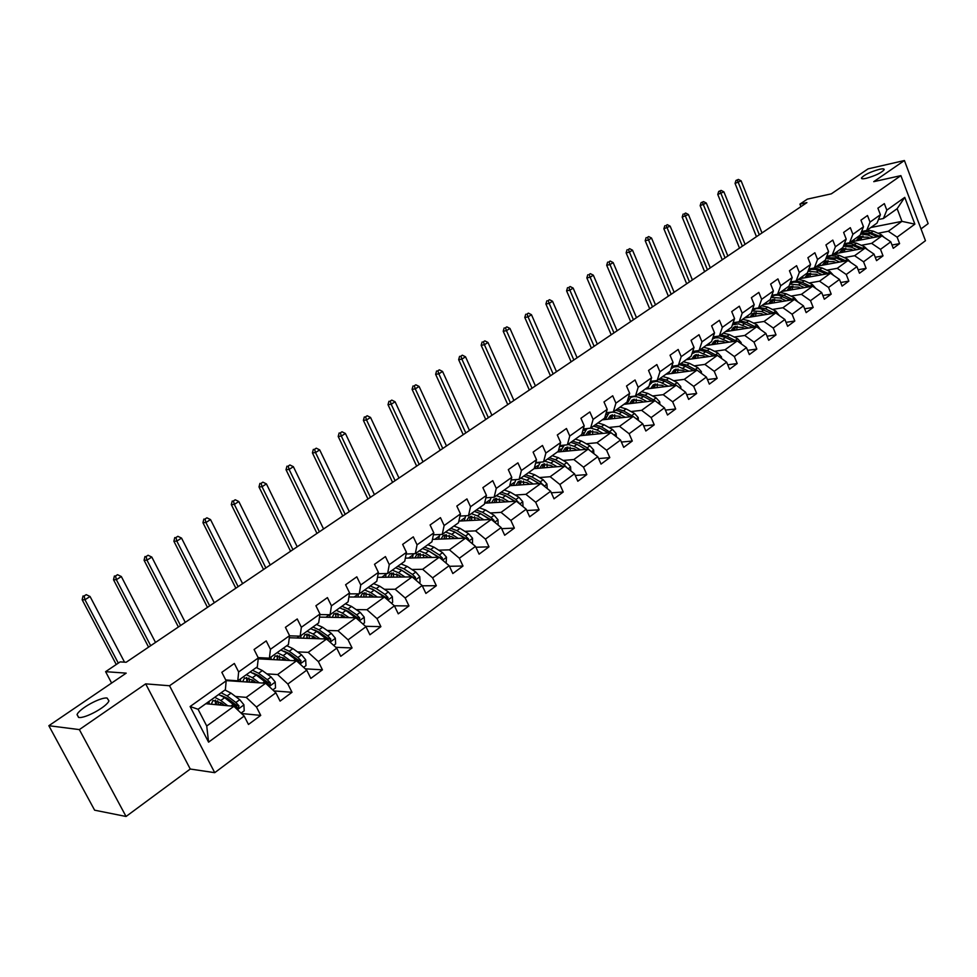 <?xml version="1.0" encoding="UTF-8"?>
<svg xmlns="http://www.w3.org/2000/svg" width="977" height="977" viewBox="0 0 977 977"><rect width="100%" height="100%" fill="white"/><g stroke="black" fill="none" stroke-linecap="round" stroke-linejoin="round"><path stroke-width="1.47" d="M866.208 178.327C862.825 179.047 861.25 178.913 861.47 177.912C864.254 174.785 870.226 171.928 879.349 169.326C882.781 168.581 884.393 168.716 884.185 169.717C881.364 172.856 875.38 175.726 866.208 178.327M78.758 717.448L77.049 714.602C79.235 708.679 100.546 696.967 107.104 698.042L108.936 700.875C106.908 706.725 85.182 718.681 78.758 717.448M921.006 228.911L928.15 223.623L904.409 160.521L868.052 168.874L831.329 193.837L807.368 199.125L799.931 204.132L800.92 206.648M214.732 772.673L925.463 240.708L900.892 175.628L169.534 685.756L214.732 772.673L190.259 769.033L145.671 683.863L79.357 729.599L126.057 816.479L190.259 769.033M126.057 816.479L94.622 810.189L48.85 725.716L126.204 673.141L105.601 671.675L111.61 683.057M79.357 729.599L48.85 725.716M870.861 227.507L901.954 221.352L897.142 208.687L883.428 218.506L886.823 210.14L884.344 203.619L877.908 208.174L880.411 214.72L870.031 222.109L867.503 215.526L860.945 220.179L863.485 226.774L852.897 234.321L850.332 227.69L843.627 232.428L846.216 239.084L835.408 246.778L832.795 240.098L825.944 244.934L828.581 251.639L817.541 259.503L814.879 252.762L807.894 257.708L810.568 264.474L799.308 272.498L796.597 265.695L789.465 270.739L792.188 277.566L780.672 285.772L777.924 278.909L770.633 284.063L773.405 290.951L761.645 299.328L758.836 292.404L751.386 297.68L754.207 304.629L742.19 313.19L739.333 306.204L731.724 311.59L734.594 318.6L722.308 327.356L719.402 320.309L711.622 325.817L714.541 332.888L701.974 341.84L699.019 334.72L691.057 340.362L694.036 347.494L681.189 356.654L678.185 349.473L670.039 355.225L673.068 362.43L659.927 371.797L656.862 364.555L648.533 370.442L651.622 377.72L638.176 387.295L635.05 379.98L626.526 386.013L629.677 393.352L615.913 403.159L612.713 395.783L603.994 401.95L607.205 409.363L593.112 419.402L589.864 411.952L580.924 418.278L584.209 425.752L569.774 436.035L566.452 428.512L557.305 434.985L560.651 442.532L545.874 453.059L542.479 445.475L533.1 452.107L536.52 459.727L521.376 470.511L517.92 462.854L508.309 469.644L511.789 477.338L496.267 488.402L492.738 480.66L482.882 487.633L486.448 495.4L470.535 506.733L466.933 498.917L456.821 506.074L460.46 513.914L444.132 525.541L440.456 517.651L430.088 524.979L433.8 532.905L417.057 544.836L413.295 536.861L402.658 544.384L406.456 552.396L389.273 564.633L385.427 556.585L374.509 564.303L378.392 572.388L360.745 584.954L356.813 576.821L345.602 584.747L349.571 592.917L331.447 605.825L327.429 597.606L315.913 605.752L319.967 614.008L301.356 627.271L297.24 618.966L285.418 627.332L289.571 635.673L270.434 649.302L266.22 640.912L254.069 649.51L258.307 657.936L238.644 671.944L234.333 663.468L221.828 672.323L226.175 680.835L190.112 706.53L208.577 742.154L206.733 726.021L233.882 706.31L205.805 703.721M886.823 210.14L904.751 197.378L914.875 224.148L897.13 237.167L899.597 243.615L892.013 245.032M208.577 742.154L244.177 716.056L248.463 724.458L260.725 715.396L256.475 707.03L275.88 692.791L280.081 701.107L292.001 692.302L287.849 684.022L306.729 670.173L310.833 678.392L322.434 669.831L318.38 661.624L336.747 648.154L340.753 656.3L352.05 647.959L348.081 639.837L365.972 626.721L369.892 634.781L380.883 626.66L377.012 618.624L394.427 605.85L398.262 613.837L408.972 605.923L405.174 597.973L422.149 585.516L425.899 593.43L436.34 585.712L432.616 577.847L449.164 565.707L452.827 573.536L463 566.025L459.373 558.221L475.494 546.399L479.084 554.154L489.001 546.827L485.447 539.096L501.164 527.568L504.682 535.249L514.366 528.105L510.873 520.448L526.212 509.2L529.656 516.809L539.096 509.835L535.677 502.251L550.649 491.284L554.02 498.807L563.24 492.005L559.894 484.507L574.5 473.784L577.81 481.246L586.798 474.602L583.513 467.177L597.777 456.711L601.026 464.099L609.807 457.615L606.595 450.25L620.517 440.029L623.705 447.356L632.278 441.018L629.127 433.727L642.732 423.749L645.846 431.004L654.236 424.812L651.134 417.582L664.433 407.824L667.499 415.017L675.681 408.972L672.652 401.803L685.646 392.265L688.651 399.398L696.662 393.487L693.682 386.379L706.383 377.061L709.326 384.12L717.167 378.343L714.236 371.309L726.656 362.186L729.55 369.196L737.208 363.529L734.338 356.556L746.489 347.641L749.335 354.578L756.833 349.045L754 342.133L765.895 333.413L768.691 340.289L776.019 334.879L773.247 328.028L784.885 319.491L787.621 326.306L794.802 321.006L792.078 314.215L803.473 305.862L806.159 312.616L813.194 307.425L810.507 300.696L821.669 292.514L824.319 299.218L831.195 294.138L828.557 287.458L839.487 279.446L842.089 286.09L848.83 281.12L846.241 274.488L856.939 266.648L859.491 273.23L866.098 268.357L863.546 261.799L874.024 254.105L876.552 260.639L883.013 255.864L880.509 249.355L890.78 241.82L893.259 248.305L899.597 243.615M105.601 671.675L120.147 661.893L126.167 662.259L806.917 202.605L799.931 204.132M880.411 214.72L877.028 223.086L866.672 230.499L861.604 231.5M850.808 241.869L881.938 235.884L871.631 243.358L861.311 245.312M845.154 248.378L845.85 248.243M866.672 230.499L870.031 222.109M890.78 241.82L881.938 235.884M880.509 249.355L871.631 243.358M863.485 226.774L860.139 235.176L849.575 242.748L844.384 243.737M833.967 253.922L865.133 248.085L854.619 255.718L844.262 257.623M849.575 242.748L852.897 234.321M874.024 254.105L865.133 248.085M863.546 261.799L854.619 255.718M846.216 239.084L842.907 247.523L832.123 255.241L826.811 256.23M816.796 266.22L847.987 260.529L837.252 268.321L826.86 270.177M832.123 255.241L835.408 246.778M856.939 266.648L847.987 260.529M846.241 274.488L837.252 268.321M828.581 251.639L825.321 260.114L814.317 267.991L808.871 268.98M799.284 278.763L830.474 273.242L819.52 281.193L809.103 283M814.317 267.991L817.541 259.503M839.487 279.446L830.474 273.242M828.557 287.458L819.52 281.193M810.568 264.474L807.356 272.974L796.121 281.022L790.54 281.999M781.405 291.561L812.608 286.212L801.421 294.333L790.979 296.08M796.121 281.022L799.308 272.498M821.669 292.514L812.608 286.212M810.507 300.696L801.421 294.333M792.188 277.566L789.025 286.102L777.545 294.321L771.818 295.298M763.147 304.629L794.362 299.463L782.943 307.743L772.465 309.453M777.545 294.321L780.672 285.772M803.473 305.862L794.362 299.463M792.078 314.215L782.943 307.743M773.405 290.951L770.291 299.524L758.567 307.914L752.693 308.879M744.511 317.977L775.726 312.982L764.051 321.457L753.548 323.094M758.567 307.914L761.645 299.328M784.885 319.491L775.726 312.982M773.247 328.028L764.051 321.457M754.207 304.629L751.154 313.226L739.174 321.799L733.153 322.752M725.484 331.606L756.687 326.807L744.755 335.465L734.228 337.041M739.174 321.799L742.19 313.19M765.895 333.413L756.687 326.807M754 342.133L744.755 335.465M734.594 318.6L731.59 327.222L719.353 336.003L713.173 336.931M706.041 345.528L737.22 340.936L725.044 349.778L714.48 351.293M719.353 336.003L722.308 327.356M746.489 347.641L737.22 340.936M734.338 356.556L725.044 349.778M714.541 332.888L711.61 341.535L699.08 350.511L692.742 351.427M686.184 359.744L717.338 355.372L704.881 364.409L694.305 365.85M699.08 350.511L701.974 341.84M726.656 362.186L717.338 355.372M714.236 371.309L704.881 364.409M694.036 347.494L691.166 356.178L678.368 365.337L671.846 366.241M665.887 374.276L697.004 370.124L684.266 379.369L673.666 380.737M678.368 365.337L681.189 356.654M706.383 377.061L697.004 370.124M693.682 386.379L684.266 379.369M673.068 362.43L670.271 371.138L657.179 380.517L650.474 381.384M645.138 389.127L676.218 385.219L663.188 394.671L652.563 395.966M627.979 398.946L629.176 398.799M657.179 380.517L659.927 371.797M685.646 392.265L676.218 385.219M672.652 401.803L663.188 394.671M651.622 377.72L648.899 386.44L635.49 396.039L628.602 396.882M623.937 404.319L654.956 400.655L641.62 410.328L630.983 411.537M605.728 414.395L607.596 414.175M635.49 396.039L638.176 387.295M664.433 407.824L654.956 400.655M651.134 417.582L641.62 410.328M629.677 393.352L627.026 402.109L613.312 411.928L606.216 412.734M602.235 419.854L633.194 416.446L619.552 426.351L608.891 427.462M582.951 430.185L585.541 429.917M613.312 411.928L615.913 403.159M642.732 423.749L633.194 416.446M629.127 433.727L619.552 426.351M607.205 409.363L604.641 418.132L590.596 428.182L583.293 428.952M580.057 435.742L610.93 432.603L596.971 442.74L586.285 443.766M559.626 446.33L562.984 446M590.596 428.182L593.112 419.402M620.517 440.029L610.93 432.603M606.595 450.25L596.971 442.74M584.209 425.752L581.718 434.545L567.344 444.84L559.821 445.561M557.354 451.997L588.142 449.151L573.841 459.532L563.155 460.46M535.714 462.829L539.915 462.463M567.344 444.84L569.774 436.035M597.777 456.711L588.142 449.151M583.513 467.177L573.841 459.532M560.651 442.532L558.258 451.35L543.53 461.889L535.787 462.561M534.114 468.63L564.804 466.09L550.161 476.715L539.451 477.545M543.53 461.889L545.874 453.059M574.5 473.784L564.804 466.09M559.894 484.507L550.161 476.715M536.52 459.727L534.224 468.557L519.141 479.353L511.142 479.963M509.713 485.716L540.904 483.444L525.907 494.325L515.184 495.046M499.357 493.519L505.512 495.681M519.141 479.353L521.376 470.511M550.649 491.284L540.904 483.444M535.677 502.251L525.907 494.325M511.789 477.338L509.591 486.192L494.142 497.256L485.874 497.806M484.604 503.192L516.418 501.213L501.042 512.375L490.307 512.974M494.142 497.256L496.267 488.402M526.212 509.2L516.418 501.213M510.873 520.448L501.042 512.375M486.448 495.4L484.36 504.266L468.508 515.612L459.972 516.076M458.86 521.083L491.321 519.434L475.567 530.877L464.82 531.341M468.508 515.612L470.535 506.733M501.164 527.568L491.321 519.434M485.447 539.096L475.567 530.877M460.46 513.914L458.482 522.793L442.239 534.419L433.409 534.798M432.445 539.402L465.589 538.107L449.432 549.843L438.685 550.173M442.239 534.419L444.132 525.541M475.494 546.399L465.589 538.107M459.373 558.221L449.432 549.843M433.8 532.905L431.944 541.795L415.286 553.727L406.139 553.996M405.333 558.148L439.21 557.269L422.638 569.298L411.891 569.481M415.286 553.727L417.057 544.836M449.164 565.707L439.21 557.269M432.616 577.847L422.638 569.298M406.456 552.396L404.722 561.287L387.625 573.523L378.16 573.67M377.501 577.334L412.147 576.906L395.148 589.253L384.388 589.29M387.625 573.523L389.273 564.633M422.149 585.516L412.147 576.906M405.174 597.973L395.148 589.253M378.392 572.388L376.792 581.278L359.243 593.857L349.412 593.857M348.911 596.996L384.376 597.069L366.925 609.733L356.165 609.611M359.243 593.857L360.745 584.954M394.427 605.85L384.376 597.069M377.012 618.624L366.925 609.733M349.571 592.917L348.117 601.82L330.092 614.728L319.894 614.57M319.516 617.122L355.872 617.757L337.957 630.763L327.197 630.47M314.631 630.116L315.253 630.141M330.092 614.728L331.447 605.825M365.972 626.721L355.872 617.757M348.081 639.837L337.957 630.763M319.967 614.008L318.673 622.899L300.159 636.161L289.546 635.819M289.302 637.737L326.599 639.007L308.195 652.367L297.448 651.879M300.159 636.161L301.356 627.271M336.747 648.154L326.599 639.007M318.38 661.624L308.195 652.367M289.571 635.673L288.423 644.564L269.396 658.18L258.148 657.606M258.209 658.84L296.532 660.831L277.627 674.557L266.88 673.874M269.396 658.18L270.434 649.302M306.729 670.173L296.532 660.831M287.849 684.022L277.627 674.557M258.307 657.936L257.342 666.815L237.777 680.822L225.736 679.968M226.053 680.59L265.646 683.253L246.204 697.37L235.469 696.467M237.777 680.822L238.644 671.944M275.88 692.791L265.646 683.253M256.475 707.03L246.204 697.37M226.175 680.835L225.382 689.701L198.062 709.265L190.112 706.53M244.177 716.056L233.882 706.31M145.671 683.863L169.534 685.756M904.409 160.521L873.756 181.661L900.892 175.628M198.062 709.265L206.733 726.021M883.428 218.506L878.47 219.507M861.861 236.385L863.131 236.141M878.018 233.259L888.313 231.256L901.954 221.352L914.875 224.148M897.142 208.687L904.751 197.378M897.13 237.167L888.313 231.256M260.725 715.396L241.502 713.528M292.001 692.302L273.853 690.91M267.148 659.304L268.76 658.156M322.434 669.831L305.276 668.83M296.923 637.993L299.512 636.137M352.05 647.959L335.807 647.299M325.927 617.232L329.444 614.716M380.883 626.66L365.496 626.294M354.175 597.008L358.351 594.016M408.972 605.923L394.378 605.801M381.726 577.285L385.939 574.268M436.34 585.712L422.284 585.797M408.581 558.062L412.831 555.021M463 566.025L449.432 566.294M434.777 539.304L439.052 536.251M489.001 546.827L475.884 547.242M460.338 521.01L464.649 517.932M514.366 528.105L501.665 528.655M485.288 503.155L489.611 500.053M539.096 509.835L526.811 510.519M509.725 485.654L513.987 482.601M563.24 492.005L551.333 492.799M539.646 462.695L535.652 463.037M534.358 468.02L537.802 465.565M586.798 474.602L575.245 475.481M562.74 446.233L559.565 446.538M558.404 450.812L561.042 448.919M609.807 457.615L598.596 458.579M585.308 430.136L582.89 430.393M581.877 434.02L583.77 432.664M632.278 441.018L621.396 442.056M607.389 414.407L605.667 414.602M604.787 417.606L605.96 416.764M654.236 424.812L643.66 425.899M628.98 399.019L627.918 399.153M675.681 408.972L665.41 410.12M696.662 393.487L686.66 394.671M717.167 378.343L707.433 379.577M737.208 363.529L727.743 364.8M756.833 349.045L747.6 350.352M776.019 334.879L767.03 336.198M794.802 321.006L786.033 322.349M813.194 307.425L804.645 308.793M831.195 294.138L822.854 295.518M848.83 281.12L840.684 282.512M866.098 268.357L858.148 269.762M883.013 255.864L875.245 257.269M241.063 713.1L244.201 710.804L243.908 704.771L239.744 699.691L231.024 693.12L224.979 689.994M223.22 704.49L223.525 705.357M227.714 705.736L220.79 700.472L214.757 697.309M209.054 701.401L209.115 704.026M224.478 705.443L221.095 702.866L212.998 700.497L211.301 704.234M218.653 694.525L224.686 697.676L238.193 708.349L238.986 705.858L235.86 702.5L227.14 695.905L221.107 692.766M215.502 700.118L216.747 704.735M218.555 704.893L217.651 700.765M221.303 695.514L227.446 698.299L237.008 705.675L238.986 705.858M215.331 700.094L215.538 704.625M124.531 662.162L90.055 596.495L84.975 599.744L82.153 599.731L116.251 664.507M118.302 663.127L84.975 599.744L84.169 595.946L86.208 594.651L84.169 595.946M83.045 595.946L82.153 599.731M90.055 596.495L86.208 594.651M272.778 689.909L275.514 687.918L275.221 681.958L271.081 676.963L262.373 670.564L256.316 667.56M253.886 681.006L254.386 682.459M259.271 682.801L252.42 677.72L246.363 674.68M240.501 678.881L240.501 681.47M255.998 682.569L252.689 680.114L244.519 677.891L242.723 681.628M250.149 671.968L256.218 674.997L269.664 685.439L270.421 682.996L267.319 679.699L258.6 673.275L252.542 670.259M246.692 677.525L247.792 681.983M249.624 682.117L248.866 677.94M253.055 673.031L258.856 675.657L268.419 682.862L270.421 682.996M246.717 677.44L246.766 681.909M155.514 642.439L121.331 576.54L116.373 579.703L113.515 579.74L148.565 647.128M150.678 645.712L116.373 579.703L115.555 575.966L117.533 574.708L115.555 575.966M114.407 575.99L113.515 579.74M121.331 576.54L117.533 574.708M303.652 667.34L305.972 665.642L305.679 659.768L301.588 654.846L292.892 648.618L286.811 645.724M283.806 658.242L284.454 660.196M289.986 660.489L283.196 655.591L277.126 652.66M271.105 656.959L271.069 659.499M286.676 660.318L283.428 657.961L275.196 655.909L273.316 659.622M280.814 650.01L286.896 652.929L300.293 663.139L301.014 660.757L297.924 657.509L289.216 651.256L283.135 648.349M277.126 655.994L278.03 659.866M279.886 659.963L279.288 655.762M283.989 651.146L289.436 653.637L298.974 660.647L301.014 660.757M277.285 655.408L277.175 659.817M185.264 622.349L151.814 557.073L146.977 560.163L144.071 560.248L178.388 627.002M180.55 625.536L146.977 560.163L146.135 556.499L148.077 555.266L146.135 556.499M144.975 556.536L144.071 560.248M151.814 557.073L148.077 555.266M333.682 645.382L335.636 643.953L335.343 638.164L331.288 633.328L322.593 627.246L316.499 624.462M313.006 636.174L313.751 638.567M319.882 638.775L313.165 634.036L307.059 631.215M300.916 635.624L300.831 638.128M316.548 638.665L313.348 636.406L305.068 634.488L303.114 638.201M329.225 641.364L330.104 641.437L330.776 639.105L327.71 635.917L319.015 629.823L312.921 627.014M306.754 635.062L307.486 638.347M309.379 638.421L308.915 634.195M314.13 629.86L319.198 632.192L328.736 639.031L330.776 639.105M310.662 628.638L316.756 631.447L328.492 640.704M307.047 633.951L306.79 638.323M214.293 602.748L181.539 538.095L176.825 541.111L173.882 541.246L207.466 607.352M209.689 605.862L176.825 541.111L175.97 537.509L177.851 536.312L175.97 537.509M174.785 537.57L173.882 541.246M181.539 538.095L177.851 536.312M362.919 624.01L364.519 622.837L364.213 617.134L360.208 612.359L351.525 606.436L345.406 603.762M341.547 614.802L342.316 617.525M349.009 617.635L342.341 613.055L336.222 610.332M329.957 614.716L329.811 617.305M345.626 617.574L342.487 615.412L334.158 613.641L332.131 617.342M358.803 620.358L359.768 618.014L356.715 614.887L348.044 608.94L341.926 606.253M335.624 614.692L336.198 617.415M338.127 617.452L337.81 613.226M343.513 609.135L348.191 611.309L357.704 617.977L359.768 618.014M339.727 607.828L345.834 610.527L356.703 618.49M336.039 613.08L335.648 617.403M242.601 583.635L210.531 519.593L205.927 522.524L202.947 522.707L235.848 588.203M238.119 586.664L205.927 522.524L205.06 518.982L206.892 517.81L205.06 518.982M203.863 519.068L202.947 522.707M210.531 519.593L206.892 517.81M391.386 603.188L392.644 602.272L392.351 596.642L388.37 591.952L379.711 586.163L373.58 583.587M369.416 594.077L370.161 597.032M377.366 597.057L370.759 592.612L364.629 589.986M358.4 593.857L358.058 597.008M373.971 597.045L370.869 594.969L362.504 593.32L360.403 597.02M387.417 599.719L388.003 597.484L384.975 594.407L376.316 588.606L370.198 586.017M363.762 594.883L364.201 597.02M366.143 597.032L365.96 592.819M372.164 588.96L385.927 597.472L388.003 597.484M368.048 587.543L374.167 590.157L384.193 597.069M364.299 592.746L363.774 597.02M270.238 564.975L238.815 501.531L234.333 504.401L231.317 504.62L263.534 569.493M265.854 567.93L234.333 504.401L233.442 500.92L235.237 499.772L233.442 500.92M232.233 501.006L231.317 504.62M238.815 501.531L235.237 499.772M419.121 582.915L420.061 582.231L419.768 576.674L415.823 572.046L407.177 566.416L401.046 563.924M396.638 573.951L397.334 577.089M405.003 576.992L398.445 572.693L392.314 570.165M386.171 573.548L385.597 577.236M401.584 577.041L398.531 575.038L390.116 573.523L387.954 577.212M415.213 579.544L415.518 577.468L412.514 574.452L403.867 568.785L397.737 566.294M391.191 575.587L391.496 577.163M393.475 577.138L393.426 572.937M400.118 569.31L413.418 577.492L415.518 577.468M395.636 567.784L401.779 570.299L411.635 576.918M391.838 572.925L391.203 577.175M297.216 546.766L266.428 483.908L262.044 486.705L259.003 486.961L290.572 551.248M292.929 549.648L262.044 486.705L261.14 483.285L262.898 482.162L261.14 483.285M259.919 483.395L259.003 486.961M266.428 483.908L262.898 482.162M446.147 563.155L446.489 557.208L442.581 552.652L433.947 547.157L427.816 544.751M423.2 554.374L423.835 557.659M431.944 557.452L425.447 553.275L419.304 550.845M413.308 553.788L412.453 557.965M428.5 557.537L425.496 555.608L417.045 554.215L414.822 557.904M442.239 559.833L442.337 557.965L439.357 554.985L430.723 549.477L424.592 547.059M417.936 556.805L418.132 557.806M420.122 557.757L420.208 553.568M427.389 550.173L440.224 558.014L442.337 557.965M422.553 548.524L428.683 550.943L438.392 557.281M418.693 553.617L417.948 557.818M323.558 528.972L293.381 466.701L289.107 469.424L286.029 469.729L316.975 533.418M319.381 531.793L289.107 469.424L288.191 466.066L289.9 464.979L288.191 466.066M286.957 466.188L286.029 469.729M293.381 466.701L289.9 464.979M472.502 543.896L472.538 538.229L468.667 533.747L460.069 528.374L453.926 526.053M449.151 535.323L449.689 538.73M458.225 538.4L451.765 534.334L445.622 532.001M439.833 534.529L438.636 539.157M454.757 538.535L451.789 536.666L443.314 535.384L441.03 539.06M468.557 540.599L468.484 538.938L465.528 536.019L456.918 530.633L450.776 528.313M446.135 538.864L446.33 534.688M454.012 531.525L465.186 538.132M448.785 529.729L454.928 532.062L464.478 538.156M444.889 534.785L444.034 538.95M349.29 511.606L319.699 449.896L315.522 452.559L312.42 452.901L342.756 516.003M345.199 514.354L315.522 452.559L314.594 449.249L316.267 448.187L314.594 449.249M313.348 449.396L312.42 452.901M319.699 449.896L316.267 448.187M498.185 525.113L497.952 519.715L494.118 515.294L485.532 510.043L479.389 507.82M474.48 516.784L474.932 520.265M483.847 519.813L477.435 515.868L471.293 513.621M465.76 515.758L464.197 520.814M480.366 519.996L477.435 518.189L468.936 517.016L466.603 520.692M494.179 521.791L493.996 520.387L491.052 517.517L482.467 512.253L476.324 510.018M471.512 520.448L471.818 516.283M480.012 513.352L490.454 519.483M474.382 511.411L480.525 513.658L489.929 519.508M470.45 516.418L469.497 520.546M374.423 494.631L345.418 433.483L341.327 436.084L338.201 436.463L367.95 498.991M370.43 497.317L341.327 436.084L340.387 432.823L342.023 431.785L340.387 432.823M339.141 432.982L338.201 436.463M345.418 433.483L342.023 431.785M523.037 506.611L522.756 501.653L518.946 497.293L510.385 492.176L504.242 490.027M499.235 498.71L499.589 502.263M508.846 501.69L502.496 497.855L496.34 495.681M491.138 497.452L489.135 502.911M505.353 501.909L502.459 500.163L493.935 499.1L491.553 502.764M519.129 503.436L515.954 499.467L507.393 494.325L501.25 492.164M496.292 502.471L496.707 498.331M505.414 495.644L515.123 501.299M495.388 498.49L494.35 502.593M502.496 497.855L505.5 495.693L514.769 501.323M398.995 478.034L370.539 417.448L366.546 419.988L363.395 420.391L392.583 482.369M395.087 480.672L366.546 419.988L365.593 416.788L367.193 415.762L365.593 416.788M364.336 416.947L363.395 420.391M370.539 417.448L367.193 415.762M547.205 488.512L546.949 484.03L543.175 479.731L534.651 474.724L528.508 472.648M523.403 481.087L523.66 484.702M533.247 483.994L526.933 480.269L520.79 478.168M515.978 479.597L513.475 485.435M529.729 484.25L526.884 482.565L518.335 481.6L515.917 485.264M543.444 485.484L540.257 481.844L531.732 476.825L525.589 474.737M520.485 484.922L520.997 480.818M530.291 478.4L539.206 483.566M523.733 476.068L529.876 478.156L539.011 483.578M519.74 481.002L518.616 485.068M423.004 461.828L395.087 401.767L391.191 404.258L388.016 404.698L416.654 466.114M419.194 464.393L391.191 404.258L390.226 401.095L391.789 400.106L390.226 401.095M388.956 401.278L388.016 404.698M395.087 401.767L391.789 400.106M570.812 470.865L570.58 466.823L566.843 462.585L558.331 457.688L552.2 455.685M547.01 463.892L547.181 467.556M557.073 466.737L550.808 463.098L544.665 461.083M540.33 462.17L537.252 468.374M553.544 467.03L550.735 465.394L542.162 464.515L539.707 468.166M567.112 467.922L563.985 464.649L555.486 459.74L549.343 457.724M544.128 467.8L544.726 463.721M554.973 461.779L562.728 466.261M547.535 459.019L553.678 461.034L562.679 466.273M543.517 463.928L542.308 467.959M446.489 445.964L419.096 386.44L415.286 388.883L412.086 389.347L440.187 450.226M442.764 448.48L415.286 388.883L414.309 385.768L415.836 384.804L414.309 385.768M413.027 385.964L412.086 389.347M419.096 386.44L415.836 384.804M593.869 453.646L593.65 450.006L589.949 445.83L581.474 441.042L575.331 439.113M570.092 447.124L570.165 450.812M580.338 449.872L574.11 446.33L567.979 444.388M564.254 445.133L560.468 451.704M576.796 450.202L574.012 448.614L565.439 447.832L562.935 451.484M590.12 450.702L587.165 447.845L578.677 443.045L572.546 441.115M567.21 451.081L567.906 447.026M570.776 442.373L576.918 444.315L585.797 449.371M566.733 447.246L565.463 451.252M469.461 430.454L442.557 371.455L438.832 373.837L435.632 374.338L463.208 434.68M465.809 432.921L438.832 373.837L437.855 370.784L439.345 369.831L437.855 370.784M436.572 370.979L435.632 374.338M442.557 371.455L439.345 369.831M616.377 436.829L616.194 433.593L612.518 429.477L604.067 424.787L597.936 422.931M592.648 430.747L592.624 434.46M603.065 433.409L596.886 429.953L590.755 428.073M587.946 428.463L586.554 429.123L583.159 435.424M599.512 433.764L596.764 432.225L588.178 431.541L585.638 435.168M612.347 433.703L601.343 426.754L595.213 424.885M589.778 434.753L590.56 430.71M593.491 426.119L599.622 427.987L608.366 432.872M589.424 430.955L588.081 434.924M491.919 415.286L465.516 356.8L461.877 359.133L458.653 359.658L485.728 419.475M488.353 417.692L461.877 359.133L460.888 356.117L462.341 355.188L460.888 356.117M459.593 356.336L458.653 359.658M465.516 356.8L462.341 355.188M638.384 420.415L638.213 417.558L634.562 413.491L626.147 408.911L620.029 407.116M614.692 414.761L614.582 418.498M625.268 417.313L619.125 413.955C615.058 411.83 611.614 411.586 608.793 413.222L605.337 419.512M621.714 417.704L618.991 416.214L610.393 415.604L607.828 419.243M633.878 416.959L623.485 410.816L617.366 409.021M611.834 418.791L612.689 414.785M615.681 410.23L621.799 412.038L630.434 416.752M611.602 415.042L610.198 418.974M513.902 400.448L487.975 342.463L484.409 344.747L481.172 345.296L507.759 404.588M510.421 402.805L484.409 344.747L483.407 341.779L484.836 340.863L483.407 341.779M482.113 341.999L481.172 345.296M487.975 342.463L484.836 340.863M659.89 404.38L659.731 401.877L656.117 397.859L647.739 393.377L641.62 391.655M636.247 399.141L636.064 402.89M646.969 401.596L640.875 398.323C636.809 396.235 633.365 396.027 630.519 397.688L627.014 403.953M643.403 402.023L640.717 400.57L632.107 400.045L629.506 403.66M654.846 400.668L645.138 395.258L639.019 393.511M633.389 403.196L634.329 399.214M637.37 394.696L643.489 396.442L651.989 400.997M633.279 399.483L631.814 403.391M535.42 385.915L509.957 328.443L506.465 330.666L503.216 331.24L529.339 390.031M532.013 388.223L506.465 330.666L505.463 327.735L506.855 326.855L505.463 327.735M504.156 327.967L503.216 331.24M509.957 328.443L506.855 326.855M680.908 388.724L680.774 386.55L677.195 382.593L668.842 378.197L662.736 376.536M657.338 383.876L657.069 387.625M668.183 386.233L660.489 382.276L656.507 381.36L652.355 382.154L649.29 385.194M648.679 386.599L648.215 388.748M664.604 386.684L661.942 385.268L653.344 384.816L650.719 388.431M675.876 385.256L666.29 380.029L660.183 378.355M654.48 387.954L655.494 383.985M658.571 379.516L664.678 381.189L673.068 385.61M654.468 384.266L652.941 388.15M556.487 371.687L531.464 314.704L528.056 316.89L524.783 317.488L550.442 375.766M553.141 373.947L528.056 316.89L527.043 313.996L528.41 313.128L527.043 313.996M525.736 314.24L524.783 317.488M531.464 314.704L528.41 313.128M701.462 373.422L701.352 371.565L697.798 367.657L689.469 363.359L683.387 361.746M677.965 368.964L677.611 372.713M688.932 371.199L678.062 366.522L673.764 367.01L670.955 369.013M669.428 371.736L668.952 373.873M685.353 371.675L682.715 370.307L674.106 369.929L671.455 373.532M696.442 370.198L686.978 365.154L680.896 363.529M675.107 373.043L676.182 369.098M674.399 366.302L675.144 365.789M679.32 364.665L685.402 366.277L693.682 370.564M675.192 369.391L673.617 373.251M577.114 357.765L552.53 301.258L549.184 303.395L545.911 304.018L571.13 361.808M573.841 359.976L549.184 303.395L548.158 300.55L549.501 299.695L548.158 300.55M546.851 300.806L545.911 304.018M552.53 301.258L549.501 299.695M721.563 358.461L721.466 356.91L717.948 353.051L709.656 348.838L703.574 347.287M698.152 354.37L697.725 358.119M709.217 356.507L699.19 352.062L695.441 352.074L691.96 353.784M689.725 357.203L689.237 359.316M705.638 357.008L703.025 355.677L694.415 355.372L691.74 358.962M716.568 355.481L707.226 350.596L701.144 349.033M695.294 358.461L696.43 354.541M694.671 351.805L696.039 350.951M699.605 350.132L705.687 351.696L713.845 355.86M695.477 354.834L693.841 358.669M597.313 344.124L573.145 288.093L569.872 290.181L566.587 290.828L591.378 348.142M594.114 346.285L569.872 290.181L568.846 287.385L570.165 286.542L568.846 287.385M567.539 287.641L566.587 290.828M573.145 288.093L570.165 286.542M741.238 343.843L741.152 342.573L737.659 338.75L729.404 334.635L723.346 333.133M717.9 340.106L717.399 343.855M729.062 342.133L719.096 337.798L715.335 337.834L712.441 339.092M709.595 342.988L709.082 345.076M725.484 342.658L722.895 341.364L714.297 341.12L711.598 344.71M736.255 341.071L727.022 336.344L720.953 334.842M715.042 344.197L716.239 340.301M714.517 337.627L716.764 336.393M719.451 335.929L725.52 337.431L733.58 341.474M715.311 340.594L713.637 344.405M617.11 330.763L593.344 275.196L590.145 277.248L586.847 277.908L611.211 334.745M613.959 332.888L590.145 277.248L589.107 274.488L590.389 273.67L589.107 274.488M587.788 274.757L586.847 277.908M593.344 275.196L590.389 273.67M760.485 329.542L756.955 324.767L748.736 320.737L742.679 319.284M737.244 326.135L736.67 329.884M748.48 328.064L738.649 323.851L732.432 324.828M729.025 329.066L728.5 331.142M744.901 328.614L742.337 327.356L733.751 327.173L731.028 330.751M755.514 326.99L746.404 322.41L740.346 320.957M735.901 322.325L735.022 323.021M734.374 330.238L735.632 326.367M733.922 323.741L737.159 322.227L740.908 322.154L752.888 327.393M734.728 326.66L733.019 330.446M636.503 317.672L613.141 262.569L609.99 264.572L606.693 265.255L630.653 321.616M633.414 319.748L609.99 264.572L608.952 261.848L610.21 261.042L608.952 261.848M607.633 262.129L606.693 265.255M613.141 262.569L610.21 261.042M779.328 315.547L775.836 311.077L767.653 307.12L761.62 305.728M756.174 312.481L755.526 316.218M767.495 314.301L761.633 311.455L751.96 310.942M748.064 315.437L747.527 317.501M763.904 314.875L761.376 313.641L752.791 313.532L750.043 317.098M774.37 313.202L765.37 308.769L759.324 307.364M755.38 308.439L754.012 309.428M753.304 316.572L754.623 312.725M752.925 310.161L756.174 308.622L759.923 308.524L771.781 313.617M753.743 313.031L751.985 316.78M655.494 304.836L632.522 250.185L629.444 252.151L626.135 252.86L649.693 308.756M652.477 306.876L629.444 252.151L628.406 249.465L629.64 248.683L628.406 249.465M627.075 249.746L626.135 252.86M632.522 250.185L629.64 248.683M797.769 301.856L794.325 297.68L786.18 293.808L780.147 292.453M774.712 299.096L774.004 302.833M786.106 300.831L780.281 298.046L771.061 297.387M766.701 302.088L766.151 304.14M782.516 301.417L780.012 300.22L771.427 300.159L768.667 303.713M792.836 299.707L783.945 295.408L777.912 294.053M774.602 294.822L772.599 296.129M771.842 303.188L773.21 299.365M771.537 296.849L774.785 295.298L778.535 295.176L790.295 300.134M772.355 299.67L770.56 303.407M674.13 292.257L651.525 238.058L648.508 239.988L645.199 240.708L668.366 296.153M671.162 294.26L647.458 237.338L648.667 236.568L647.458 237.338M646.139 237.619L645.199 240.708M651.525 238.058L648.667 236.568M815.832 288.459L812.437 284.551L804.315 280.753L798.307 279.459M792.872 286.005L792.103 289.729M804.327 287.629L798.539 284.905L789.746 284.16M784.946 289.021L784.384 291.048M800.749 288.239L798.258 287.067L789.685 287.079L786.912 290.621M810.91 286.505L802.129 282.329L796.096 281.022M793.788 281.437L790.808 283.11M790.002 290.084L791.419 286.285M790.442 283.342L793.727 282.121L797.55 282.255L808.419 286.933M790.588 286.591L788.744 290.303M692.388 279.935L670.149 226.163L663.871 228.789L686.672 283.782M689.481 281.889L666.143 225.443L667.328 224.686L666.143 225.443M664.824 225.736L663.871 228.789M670.149 226.163L667.328 224.686M833.528 275.343L830.169 271.704L822.084 267.979L816.088 266.721M810.666 273.181L809.835 276.894M822.182 274.708L816.43 272.046L808.028 271.215M802.825 276.222L802.251 278.237M818.592 275.343L816.125 274.195L807.576 274.256L804.779 277.786M828.618 273.572L816.76 268.467L812.229 268.504L808.651 270.348M807.784 277.248L809.249 273.475M808.297 270.568L811.582 269.334L815.404 269.444L826.163 274M808.443 273.78L806.575 277.468M710.291 267.845L688.419 214.513L682.19 217.114L704.625 271.667M707.446 269.762L684.462 213.78L685.622 213.035L684.462 213.78M683.131 214.085L682.19 217.114M688.419 214.513L685.622 213.035M850.772 262.434L847.535 259.113L839.487 255.461L833.515 254.252M828.093 260.615L827.214 264.315M845.96 260.896L835.005 256.121L831.146 255.766L827.116 257.11L828.545 256.096M839.658 262.044L833.943 259.442L825.919 258.563M820.338 263.68L819.764 265.671M836.08 262.703L833.637 261.58L825.089 261.689L822.292 265.219M827.116 257.11L826.224 257.769M825.223 264.682L826.725 260.92M826.212 257.806L836.056 257.928L843.554 261.335M825.931 261.238L824.026 264.901M727.853 255.986L706.322 203.069L700.155 205.659L722.235 259.772M725.068 257.867L702.426 202.337L703.562 201.616L701.095 202.654L702.426 202.337M701.095 202.654L700.155 205.659M706.322 203.069L703.562 201.616M867.637 249.782L864.56 246.766L856.548 243.188L850.588 242.015M845.178 248.305L844.238 251.993M846.338 243.358L845.618 243.884M856.792 249.648L851.114 247.096L843.432 246.18M837.509 251.382L836.923 253.373M853.214 250.32L850.796 249.22L842.259 249.379L839.451 252.896M862.96 248.488L851.333 243.664L847.523 243.615L843.835 245.142M842.308 252.359L843.847 248.622M843.762 245.337L853.177 245.606L860.603 248.927M843.078 248.927L841.148 252.579M745.085 244.348L723.896 191.858L717.765 194.423L739.504 248.121M742.349 246.192L720.037 191.126L721.16 190.417L718.706 191.443L720.037 191.126M718.706 191.443L717.765 194.423M723.896 191.858L721.16 190.417M884.136 237.362L881.242 234.675L873.267 231.158L867.332 230.035M861.934 236.251L860.945 239.915M863.558 231.109L862.349 231.915M873.585 237.484L867.942 234.993L860.59 234.053M854.338 239.341L853.739 241.307M870.006 238.18L867.613 237.106L859.088 237.326L856.267 240.818M879.618 236.336L868.126 231.647L864.352 231.598L861.079 232.831L863.033 231.427M859.052 240.281L860.639 236.568M860.957 233.137L869.97 233.527L877.309 236.776M859.882 236.874L857.928 240.501M761.987 232.929L741.128 180.855L735.058 183.407L756.454 236.678M759.3 234.749L737.33 180.122L738.417 179.426L735.986 180.44L737.33 180.122M735.986 180.44L735.058 183.407M741.128 180.855L738.417 179.426M237.411 709.656L243.92 704.918M227.14 695.905L231.024 693.12M221.547 703.208L219.141 704.954M220.79 700.472L224.686 697.676M235.86 702.5L239.744 699.691M230.975 706.041L233.405 704.27M269.163 686.526L275.221 682.105M258.6 673.275L262.373 670.564M253.141 680.444L250.723 682.19M252.42 677.72L256.218 674.997M267.319 679.699L271.081 676.963M262.691 683.045L264.926 681.433M300.037 664.03L305.691 659.915M289.216 651.256L292.892 648.618M283.831 658.327L281.449 660.049M283.196 655.591L286.896 652.929M297.924 657.509L301.588 654.846M293.552 660.672L295.591 659.194M330.092 642.145L335.343 638.311M319.015 629.823L322.593 627.246M313.287 637.102L311.358 638.482M313.165 634.036L316.756 631.447M327.71 635.917L331.288 633.328M323.595 638.897L325.451 637.554M359.341 620.835L364.226 617.269M348.044 608.94L351.525 606.436M341.974 616.426L340.497 617.488M342.341 613.055L345.834 610.527M356.715 614.887L360.208 612.359M352.831 617.708L354.517 616.487M387.832 600.086L392.363 596.776M376.316 588.606L379.711 586.163M369.941 596.275L368.879 597.032M370.759 592.612L374.167 590.157M384.975 594.407L388.37 591.952M381.311 597.057L382.825 595.958M415.579 579.862L419.768 576.809M403.867 568.785L407.177 566.416M397.199 576.625L396.528 577.102M398.445 572.693L401.779 570.299M412.514 574.452L415.823 572.046M409.058 576.943L410.425 575.966M442.63 560.163L446.489 557.342M430.723 549.477L433.947 547.157M425.447 553.275L428.683 550.943M439.357 554.985L442.581 552.652M436.108 557.342L437.317 556.475M468.984 540.953L472.55 538.364M456.918 530.633L460.069 528.374M451.765 534.334L454.928 532.062M465.528 536.019L468.667 533.747M462.475 538.229L463.538 537.46M466.664 539.011L468.484 538.938M494.704 522.231L497.965 519.849M482.467 512.253L485.532 510.043M477.435 515.868L480.525 513.658M491.052 517.517L494.118 515.294M488.182 519.593L489.111 518.921M492.555 520.46L493.996 520.387M519.776 503.961L522.756 501.787M507.393 494.325L510.385 492.176M515.954 499.467L518.946 497.293M513.267 501.409L514.061 500.835M517.81 502.361L518.872 502.288M544.25 486.131L546.961 484.152M531.732 476.825L534.651 474.724M526.933 480.269L529.876 478.156M540.257 481.844L543.175 479.731M537.741 483.676L538.412 483.188M542.443 484.677L543.163 484.629M568.138 468.74L570.592 466.945M555.486 459.74L558.331 457.688M550.808 463.098L553.678 461.034M563.985 464.649L566.843 462.585M591.451 451.753L593.662 450.141M578.677 443.045L581.474 441.042M574.11 446.33L576.918 444.315M587.165 447.845L589.949 445.83M614.228 435.156L616.194 433.715M601.343 426.754L604.067 424.787M596.886 429.953L599.622 427.987M609.795 431.443L612.518 429.477M636.467 418.95L638.213 417.68M623.485 410.816L626.147 408.911M619.125 413.955L621.799 412.038M631.911 415.408L634.562 413.491M658.205 403.122L659.744 401.999M645.138 395.258L647.739 393.377M640.875 398.323L643.489 396.442M653.515 399.752L656.117 397.859M679.455 387.637L680.786 386.672M666.29 380.029L668.842 378.197M662.125 383.033L664.678 381.189M674.655 384.425L677.195 382.593M700.228 372.506L701.352 371.687M686.978 365.154L689.469 363.359M682.911 368.085L685.402 366.277M695.306 369.453L697.798 367.657M720.538 357.716L721.478 357.02M707.226 350.596L709.656 348.838M703.232 353.454L705.687 351.696M715.518 354.81L717.948 353.051M740.407 343.232L741.164 342.683M727.022 336.344L729.404 334.635M723.127 339.153L725.52 337.431M735.29 340.472L737.659 338.75M746.404 322.41L748.736 320.737M742.581 325.158L744.926 323.472M754.635 326.452L756.955 324.767M765.37 308.769L767.653 307.12M761.633 311.455L763.929 309.807M773.564 312.738L775.836 311.077M783.945 295.408L786.18 293.808M780.281 298.046L782.528 296.422M792.103 299.292L794.325 297.68M802.129 282.329L804.315 280.753M798.539 284.905L800.737 283.33M810.251 286.139L812.437 284.551M819.935 269.518L822.084 267.979M816.43 272.046L818.579 270.495M828.02 273.255L830.169 271.704M837.387 256.963L839.487 255.461M833.943 259.442L836.056 257.928M845.435 260.627L847.535 259.113M854.484 244.665L856.548 243.188M851.114 247.096L853.177 245.606M862.508 248.256L864.56 246.766M871.24 232.611L873.267 231.158M867.942 234.993L869.97 233.527M879.227 236.141L881.242 234.675M861.47 177.912L861.714 178.583M77.049 714.602L78.563 717.423M237.24 708.264L238.193 708.349M268.785 685.378L269.664 685.439M299.475 663.102L300.293 663.139M329.334 641.413L330.104 641.437M587.385 428.524L586.554 429.123M610.088 412.294L608.793 413.222M632.266 396.43L630.519 397.688M653.943 380.932L651.781 382.483M675.058 365.838L672.555 367.621M695.331 351.341L692.888 353.088M715.176 337.15L712.783 338.86M734.594 323.265L732.432 324.816M753.597 309.672L752.009 310.82M774.297 294.883L773.625 295.359M772.209 296.373L771.158 297.118M792.872 281.596L791.822 282.341M811.069 268.59L809.652 269.603M846.29 243.395L844.226 244.873"/></g></svg>
